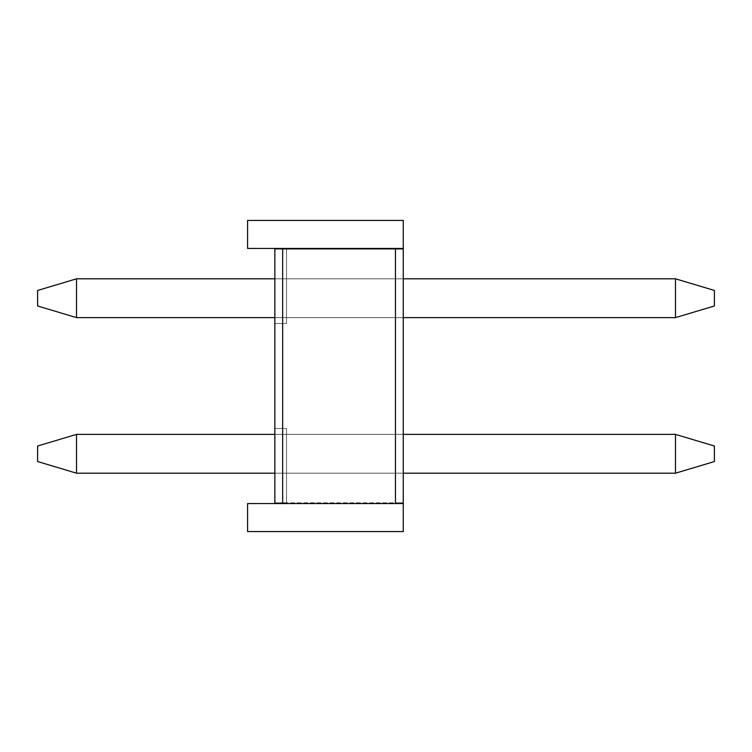 <?xml version="1.0" encoding="UTF-8"?>
<svg xmlns="http://www.w3.org/2000/svg" width="752" height="752" viewBox="0 0 752 752"><rect width="100%" height="100%" fill="white"/><g stroke="black" fill="none" stroke-linecap="round" stroke-linejoin="round"><path stroke-width="0.56" stroke-dasharray="3.76 2.82" d="M274.865 317.654L274.865 278.757L274.865 317.654L274.865 278.757L274.865 317.654L274.865 278.757L274.865 317.654L274.865 278.757L274.865 317.654L274.865 278.757L274.865 317.654L274.865 278.757L274.865 317.654L274.865 278.757L274.865 317.654L274.865 278.757L274.865 317.654L274.865 278.757L274.865 317.654L274.865 278.757L274.865 317.654L274.865 278.757L274.865 317.654L274.865 278.757L274.865 317.654L274.865 278.757L274.865 317.654L274.865 278.757L274.865 317.654L274.865 278.757L274.865 317.654L274.865 278.757L274.865 317.654L274.865 278.757L274.865 317.654L274.865 278.757L274.865 317.654L274.865 278.757L274.865 317.654L274.865 278.757L274.865 317.654L403.232 317.654L403.232 278.757L403.232 317.654L403.232 278.757L403.232 317.654L403.232 278.757L403.232 317.654L403.232 278.757L403.232 317.654L403.232 278.757L403.232 317.654L403.232 278.757L403.232 317.654L403.232 278.757L403.232 317.654L403.232 278.757L403.232 317.654L403.232 278.757L403.232 317.654L403.232 278.757L403.232 317.654L403.232 278.757L403.232 317.654L403.232 278.757L403.232 317.654L403.232 278.757L403.232 317.654L403.232 278.757L403.232 317.654L403.232 278.757L403.232 317.654L403.232 278.757L403.232 317.654L403.232 278.757L403.232 317.654L403.232 278.757L403.232 317.654L403.232 278.757L403.232 317.654L403.232 278.757L403.232 317.654L274.865 317.654L403.232 317.654M274.865 473.243L274.865 434.346L274.865 473.243L274.865 434.346L274.865 473.243L274.865 434.346L274.865 473.243L274.865 434.346L274.865 473.243L274.865 434.346L274.865 473.243L274.865 434.346L274.865 473.243L274.865 434.346L274.865 473.243L274.865 434.346L274.865 473.243L274.865 434.346L274.865 473.243L274.865 434.346L274.865 473.243L274.865 434.346L274.865 473.243L274.865 434.346L274.865 473.243L274.865 434.346L274.865 473.243L274.865 434.346L274.865 473.243L274.865 434.346L274.865 473.243L274.865 434.346L274.865 473.243L274.865 434.346L274.865 473.243L274.865 434.346L274.865 473.243L274.865 434.346L274.865 473.243L274.865 434.346L274.865 473.243L403.232 473.243L403.232 434.346L403.232 473.243L403.232 434.346L403.232 473.243L403.232 434.346L403.232 473.243L403.232 434.346L403.232 473.243L403.232 434.346L403.232 473.243L403.232 434.346L403.232 473.243L403.232 434.346L403.232 473.243L403.232 434.346L403.232 473.243L403.232 434.346L403.232 473.243L403.232 434.346L403.232 473.243L403.232 434.346L403.232 473.243L403.232 434.346L403.232 473.243L403.232 434.346L403.232 473.243L403.232 434.346L403.232 473.243L403.232 434.346L403.232 473.243L403.232 434.346L403.232 473.243L403.232 434.346L403.232 473.243L403.232 434.346L403.232 473.243L403.232 434.346L403.232 473.243L403.232 434.346L403.232 473.243L274.865 473.243L403.232 473.243M274.865 503.577L403.232 503.577L403.232 531.589L247.643 531.589L403.232 531.589L247.643 531.589L403.232 531.589L247.643 531.589L403.232 531.589L247.643 531.589L403.232 531.589L247.643 531.589L403.232 531.589L247.643 531.589L403.232 531.589L247.643 531.589L403.232 531.589L247.643 531.589L403.232 531.589L247.643 531.589L403.232 531.589L247.643 531.589L403.232 531.589L247.643 531.589L403.232 531.589L247.643 531.589L403.232 531.589L247.643 531.589L403.232 531.589L247.643 531.589L403.232 531.589L247.643 531.589L403.232 531.589L247.643 531.589L403.232 531.589L247.643 531.589L403.232 531.589L247.643 531.589L403.232 531.589L247.643 531.589L403.232 531.589L247.643 531.589L247.643 503.577L274.865 503.577L247.643 503.577L274.865 503.577L247.643 503.577L274.865 503.577L247.643 503.577L274.865 503.577L247.643 503.577L274.865 503.577L247.643 503.577L274.865 503.577L247.643 503.577L274.865 503.577L247.643 503.577L274.865 503.577L247.643 503.577L274.865 503.577L247.643 503.577L274.865 503.577L247.643 503.577L274.865 503.577L247.643 503.577L274.865 503.577L247.643 503.577L274.865 503.577L247.643 503.577L274.865 503.577L247.643 503.577L274.865 503.577L247.643 503.577L274.865 503.577L247.643 503.577L274.865 503.577L247.643 503.577L274.865 503.577L247.643 503.577L274.865 503.577L247.643 503.577L247.643 531.589L247.643 503.577L247.643 531.589L247.643 503.577L247.643 531.589L247.643 503.577L247.643 531.589L247.643 503.577L247.643 531.589L247.643 503.577L247.643 531.589L247.643 503.577L247.643 531.589L247.643 503.577L247.643 531.589L247.643 503.577L247.643 531.589L247.643 503.577L247.643 531.589L247.643 503.577L247.643 531.589L247.643 503.577L247.643 531.589L247.643 503.577L247.643 531.589L247.643 503.577L247.643 531.589L247.643 503.577L247.643 531.589L247.643 503.577L247.643 531.589L247.643 503.577L247.643 531.589L247.643 503.577L247.643 531.589L247.643 503.577L247.643 531.589L247.643 503.577L274.865 503.577L274.865 248.423L274.865 323.576L274.865 248.423L274.865 323.576L274.865 248.423L274.865 323.576L274.865 248.423L274.865 323.576L274.865 248.423L274.865 323.576L274.865 248.423L274.865 323.576L274.865 248.423L274.865 323.576L274.865 248.423L274.865 323.576L274.865 248.423L274.865 323.576L274.865 248.423L274.865 323.576L274.865 248.423L274.865 323.576L274.865 248.423L274.865 323.576L274.865 248.423L274.865 323.576L274.865 248.423L274.865 323.576L274.865 248.423L274.865 323.576L274.865 248.423L274.865 323.576L274.865 248.423L274.865 323.576L274.865 248.423L274.865 323.576L274.865 248.423L274.865 323.576L274.865 248.423L247.643 248.423L247.643 220.411L247.643 248.423L247.643 220.411L247.643 248.423L247.643 220.411L247.643 248.423L247.643 220.411L247.643 248.423L247.643 220.411L247.643 248.423L247.643 220.411L247.643 248.423L247.643 220.411L247.643 248.423L247.643 220.411L247.643 248.423L247.643 220.411L247.643 248.423L247.643 220.411L247.643 248.423L247.643 220.411L247.643 248.423L247.643 220.411L247.643 248.423L247.643 220.411L247.643 248.423L247.643 220.411L247.643 248.423L247.643 220.411L247.643 248.423L247.643 220.411L247.643 248.423L247.643 220.411L247.643 248.423L247.643 220.411L247.643 248.423L247.643 220.411L247.643 248.423L403.232 248.423L403.232 220.411L403.232 531.589L403.232 220.411L403.232 531.589L403.232 220.411L403.232 531.589L403.232 220.411L403.232 531.589L403.232 220.411L403.232 531.589L403.232 220.411L403.232 531.589L403.232 220.411L403.232 531.589L403.232 220.411L403.232 531.589L403.232 220.411L403.232 531.589L403.232 220.411L403.232 531.589L403.232 220.411L403.232 531.589L403.232 220.411L403.232 531.589L403.232 220.411L403.232 531.589L403.232 220.411L403.232 531.589L403.232 220.411L403.232 531.589L403.232 220.411L403.232 531.589L403.232 220.411L403.232 531.589L403.232 220.411L403.232 531.589L403.232 220.411L403.232 249.194L403.232 220.411L247.643 220.411L247.643 248.423L274.865 248.423M274.865 502.806L274.865 428.424L274.865 502.806L403.232 502.806L395.449 502.806L403.232 502.806L395.449 502.806L403.232 502.806L395.449 502.806L403.232 502.806L395.449 502.806L403.232 502.806L395.449 502.806L403.232 502.806L395.449 502.806L403.232 502.806L395.449 502.806L403.232 502.806L395.449 502.806L403.232 502.806L395.449 502.806L403.232 502.806L395.449 502.806L403.232 502.806L395.449 502.806L403.232 502.806L395.449 502.806L403.232 502.806L395.449 502.806L403.232 502.806L395.449 502.806L403.232 502.806L395.449 502.806L403.232 502.806L395.449 502.806L403.232 502.806L395.449 502.806L403.232 502.806L395.449 502.806L403.232 502.806L395.449 502.806L395.449 249.194L403.232 249.194L395.449 249.194L403.232 249.194L395.449 249.194L403.232 249.194L395.449 249.194L403.232 249.194L395.449 249.194L403.232 249.194L395.449 249.194L403.232 249.194L395.449 249.194L403.232 249.194L395.449 249.194L403.232 249.194L395.449 249.194L403.232 249.194L395.449 249.194L403.232 249.194L395.449 249.194L403.232 249.194L395.449 249.194L403.232 249.194L395.449 249.194L403.232 249.194L395.449 249.194L403.232 249.194L395.449 249.194L403.232 249.194L395.449 249.194L403.232 249.194L395.449 249.194L403.232 249.194L395.449 249.194L403.232 249.194L395.449 249.194L403.232 249.194L395.449 249.194L395.449 502.806L395.449 249.194L395.449 502.806L395.449 249.194L395.449 502.806L395.449 249.194L395.449 502.806L395.449 249.194L395.449 502.806L395.449 249.194L395.449 502.806L395.449 249.194L395.449 502.806L395.449 249.194L395.449 502.806L395.449 249.194L395.449 502.806L395.449 249.194L395.449 502.806L395.449 249.194L395.449 502.806L395.449 249.194L395.449 502.806L395.449 249.194L395.449 502.806L395.449 249.194L395.449 502.806L395.449 249.194L395.449 502.806L395.449 249.194L395.449 502.806L395.449 249.194L395.449 502.806L395.449 249.194L395.449 502.806L395.449 249.194L395.449 502.806L274.865 502.806L286.54 502.806L286.54 428.424L274.865 428.424L286.54 428.424L286.54 502.806L274.865 502.806L286.54 502.806L286.54 428.424L274.865 428.424L286.54 428.424L286.54 502.806L274.865 502.806L286.54 502.806L286.54 428.424L274.865 428.424L286.54 428.424L286.54 502.806L274.865 502.806L286.54 502.806L286.54 428.424L274.865 428.424L286.54 428.424L286.54 502.806L274.865 502.806L286.54 502.806L286.54 428.424L274.865 428.424L286.54 428.424L286.54 502.806L274.865 502.806L286.54 502.806L286.54 428.424L274.865 428.424L286.54 428.424L286.54 502.806L274.865 502.806L286.54 502.806L286.54 428.424L274.865 428.424L286.54 428.424L286.54 502.806L274.865 502.806L286.54 502.806L286.54 428.424L274.865 428.424L286.54 428.424L286.54 502.806L274.865 502.806L286.54 502.806L286.54 428.424L274.865 428.424L286.54 428.424L286.54 502.806L274.865 502.806L286.54 502.806L286.54 428.424L274.865 428.424L286.54 428.424L286.54 502.806L274.865 502.806L286.54 502.806L286.54 428.424L274.865 428.424L286.54 428.424L286.54 502.806L274.865 502.806L286.54 502.806L286.54 428.424L274.865 428.424L286.54 428.424L286.54 502.806L274.865 502.806L286.54 502.806L286.54 428.424L274.865 428.424L286.54 428.424L286.54 502.806L274.865 502.806L286.54 502.806L286.54 428.424L274.865 428.424L286.54 428.424L286.54 502.806L274.865 502.806L286.54 502.806L286.54 428.424L274.865 428.424L286.54 428.424L286.54 502.806L274.865 502.806L286.54 502.806L286.54 428.424L274.865 428.424L286.54 428.424L286.54 502.806L274.865 502.806L286.54 502.806L286.54 428.424L274.865 428.424L286.54 428.424L286.54 502.806L274.865 502.806L286.54 502.806L286.54 428.424L274.865 428.424L286.54 428.424L286.54 502.806L274.865 502.806M282.649 503.577L282.649 248.423L395.449 248.423L395.449 503.577L395.449 248.423L282.649 248.423L282.649 503.577L282.649 248.423M286.54 249.194L395.449 249.194L274.865 249.194L286.54 249.194L286.54 323.576L274.865 323.576L286.54 323.576L286.54 249.194L274.865 249.194L286.54 249.194L286.54 323.576L274.865 323.576L286.54 323.576L286.54 249.194L274.865 249.194L286.54 249.194L286.54 323.576L274.865 323.576L286.54 323.576L286.54 249.194L274.865 249.194L286.54 249.194L286.54 323.576L274.865 323.576L286.54 323.576L286.54 249.194L274.865 249.194L286.54 249.194L286.54 323.576L274.865 323.576L286.54 323.576L286.54 249.194L274.865 249.194L286.54 249.194L286.54 323.576L274.865 323.576L286.54 323.576L286.54 249.194L274.865 249.194L286.54 249.194L286.54 323.576L274.865 323.576L286.54 323.576L286.54 249.194L274.865 249.194L286.54 249.194L286.54 323.576L274.865 323.576L286.54 323.576L286.54 249.194L274.865 249.194L286.54 249.194L286.54 323.576L274.865 323.576L286.54 323.576L286.54 249.194L274.865 249.194L286.54 249.194L286.54 323.576L274.865 323.576L286.54 323.576L286.54 249.194L274.865 249.194L286.54 249.194L286.54 323.576L274.865 323.576L286.54 323.576L286.54 249.194L274.865 249.194L286.54 249.194L286.54 323.576L274.865 323.576L286.54 323.576L286.54 249.194L274.865 249.194L286.54 249.194L286.54 323.576L274.865 323.576L286.54 323.576L286.54 249.194L274.865 249.194L286.54 249.194L286.54 323.576L274.865 323.576L286.54 323.576L286.54 249.194L274.865 249.194L286.54 249.194L286.54 323.576L274.865 323.576L286.54 323.576L286.54 249.194L274.865 249.194L286.54 249.194L286.54 323.576L274.865 323.576L286.54 323.576L286.54 249.194L274.865 249.194L286.54 249.194L286.54 323.576L274.865 323.576L286.54 323.576L286.54 249.194L274.865 249.194L286.54 249.194L286.54 323.576L274.865 323.576L286.54 323.576L286.54 249.194L274.865 249.194L286.54 249.194L286.54 323.576L274.865 323.576L286.54 323.576L286.54 249.194M403.232 503.577L403.232 248.423M286.54 428.424L286.54 502.806L286.54 428.424L274.865 428.424L286.54 428.424M247.643 220.411L403.232 220.411L247.643 220.411M274.865 434.346L403.232 434.346M274.865 278.757L403.232 278.757M395.449 503.577L395.449 248.423M675.503 434.346L714.4 446.011L714.4 461.568L714.4 446.011L714.4 461.568L675.503 473.243L76.497 473.243L76.497 434.346L675.503 434.346L76.497 434.346L76.497 473.243L675.503 473.243L675.503 434.346L675.503 473.243L714.4 461.568L714.4 446.011L714.4 461.568L675.503 473.243L76.497 473.243L37.6 461.568L37.6 446.011L37.6 461.568L76.497 473.243L76.497 434.346L675.503 434.346L714.4 446.011L714.4 461.568L714.4 446.011L714.4 461.568L675.503 473.243L675.503 434.346L714.4 446.011L714.4 461.568L714.4 446.011L714.4 461.568L675.503 473.243L714.4 461.568L714.4 446.011L714.4 461.568L675.503 473.243L76.497 473.243L675.503 473.243L675.503 434.346L76.497 434.346L76.497 473.243L37.6 461.568L37.6 446.011L76.497 434.346L675.503 434.346L675.503 473.243L714.4 461.568L714.4 446.011L714.4 461.568L675.503 473.243L76.497 473.243L76.497 434.346L76.497 473.243L675.503 473.243L675.503 434.346L714.4 446.011L714.4 461.568L714.4 446.011L714.4 461.568L675.503 473.243L714.4 461.568L714.4 446.011L714.4 461.568L675.503 473.243L76.497 473.243L37.6 461.568L76.497 473.243L76.497 434.346L675.503 434.346L714.4 446.011L714.4 461.568L714.4 446.011L714.4 461.568L675.503 473.243L675.503 434.346L76.497 434.346L76.497 473.243L675.503 473.243L714.4 461.568L714.4 446.011L714.4 461.568L675.503 473.243L76.497 473.243L37.6 461.568L37.6 446.011L76.497 434.346L675.503 434.346L675.503 473.243L675.503 434.346L714.4 446.011L714.4 461.568L714.4 446.011L714.4 461.568L675.503 473.243L714.4 461.568L714.4 446.011L714.4 461.568L675.503 473.243L76.497 473.243L76.497 434.346L76.497 473.243L675.503 473.243L675.503 434.346L714.4 446.011L714.4 461.568L714.4 446.011L675.503 434.346L76.497 434.346L675.503 434.346L675.503 473.243L714.4 461.568L675.503 473.243L76.497 473.243L37.6 461.568L76.497 473.243L76.497 434.346L76.497 473.243L675.503 473.243L675.503 434.346L714.4 446.011L675.503 434.346L76.497 434.346L675.503 434.346L675.503 473.243L714.4 461.568L714.4 446.011L675.503 434.346L76.497 434.346L76.497 473.243L37.6 461.568L37.6 446.011L37.6 461.568L76.497 473.243L76.497 434.346L675.503 434.346L675.503 473.243L76.497 473.243L675.503 473.243L675.503 434.346L714.4 446.011L675.503 434.346L76.497 434.346L76.497 473.243L37.6 461.568L37.6 446.011L76.497 434.346L675.503 434.346L675.503 473.243L714.4 461.568L675.503 473.243L76.497 473.243L76.497 434.346L76.497 473.243L675.503 473.243L675.503 434.346L714.4 446.011L675.503 434.346L76.497 434.346L675.503 434.346L675.503 473.243L714.4 461.568L714.4 446.011L675.503 434.346L714.4 446.011L675.503 434.346L76.497 434.346L76.497 473.243L37.6 461.568L76.497 473.243L76.497 434.346L675.503 434.346L675.503 473.243L76.497 473.243L675.503 473.243L675.503 434.346L714.4 446.011L675.503 434.346L76.497 434.346L76.497 473.243L37.6 461.568L37.6 446.011L76.497 434.346L675.503 434.346L675.503 473.243L714.4 461.568L675.503 473.243L76.497 473.243L76.497 434.346L76.497 473.243L675.503 473.243L675.503 434.346L714.4 446.011L675.503 434.346L76.497 434.346L675.503 434.346L675.503 473.243L714.4 461.568L714.4 446.011L675.503 434.346L76.497 434.346L76.497 473.243L37.6 461.568L76.497 473.243L76.497 434.346L675.503 434.346L675.503 473.243L76.497 473.243L675.503 473.243L675.503 434.346L714.4 446.011L675.503 434.346L76.497 434.346L76.497 473.243L37.6 461.568L37.6 446.011L37.6 461.568L76.497 473.243L76.497 434.346L675.503 434.346L675.503 473.243L714.4 461.568L675.503 473.243L76.497 473.243L675.503 473.243L675.503 434.346L714.4 446.011L675.503 434.346L76.497 434.346L76.497 473.243L37.6 461.568L37.6 446.011L76.497 434.346L675.503 434.346L675.503 473.243L714.4 461.568L714.4 446.011L675.503 434.346L714.4 446.011L675.503 434.346L76.497 434.346L76.497 473.243L76.497 434.346L675.503 434.346L675.503 473.243L76.497 473.243L675.503 473.243L675.503 434.346L714.4 446.011L675.503 434.346L76.497 434.346L76.497 473.243L37.6 461.568L76.497 473.243L76.497 434.346L675.503 434.346L675.503 473.243L714.4 461.568L675.503 473.243L76.497 473.243L675.503 473.243L675.503 434.346L714.4 446.011L675.503 434.346L76.497 434.346L76.497 473.243L37.6 461.568L37.6 446.011L76.497 434.346L675.503 434.346L675.503 473.243L714.4 461.568L714.4 446.011L675.503 434.346L76.497 434.346L76.497 473.243L76.497 434.346L37.6 446.011L37.6 461.568L76.497 473.243L675.503 473.243L76.497 473.243L37.6 461.568L37.6 446.011L76.497 434.346L37.6 446.011L37.6 461.568L76.497 473.243L76.497 434.346L37.6 446.011L37.6 461.568L37.6 446.011L76.497 434.346L37.6 446.011L37.6 461.568L76.497 473.243L675.503 473.243L675.503 434.346L675.503 473.243L714.4 461.568L675.503 473.243L76.497 473.243L37.6 461.568L37.6 446.011L76.497 434.346L37.6 446.011L37.6 461.568L76.497 473.243L76.497 434.346L37.6 446.011L76.497 434.346L37.6 446.011L37.6 461.568L37.6 446.011L76.497 434.346L37.6 446.011L37.6 461.568L76.497 473.243L675.503 473.243L675.503 434.346L714.4 446.011L675.503 434.346L76.497 434.346L37.6 446.011L37.6 461.568L37.6 446.011L76.497 434.346L37.6 446.011L37.6 461.568L76.497 473.243L37.6 461.568L37.6 446.011L76.497 434.346L37.6 446.011L37.6 461.568L76.497 473.243L76.497 434.346L37.6 446.011L76.497 434.346L37.6 446.011L37.6 461.568L37.6 446.011L76.497 434.346L37.6 446.011L37.6 461.568L76.497 473.243L675.503 473.243L714.4 461.568L714.4 446.011L675.503 434.346L675.503 473.243L76.497 473.243L37.6 461.568L37.6 446.011L76.497 434.346L37.6 446.011L37.6 461.568L76.497 473.243L76.497 434.346L37.6 446.011L37.6 461.568L37.6 446.011L76.497 434.346L37.6 446.011L37.6 461.568L76.497 473.243L675.503 473.243L675.503 434.346L714.4 446.011L714.4 461.568L675.503 473.243L714.4 461.568L675.503 473.243L76.497 473.243L37.6 461.568L37.6 446.011L76.497 434.346L37.6 446.011L37.6 461.568L76.497 473.243L76.497 434.346L37.6 446.011L76.497 434.346L675.503 434.346L675.503 473.243M675.503 278.757L714.4 290.432L714.4 305.989L714.4 290.432L714.4 305.989L675.503 317.654L76.497 317.654L76.497 278.757L675.503 278.757L76.497 278.757L76.497 317.654L675.503 317.654L675.503 278.757L675.503 317.654L714.4 305.989L714.4 290.432L714.4 305.989L675.503 317.654L76.497 317.654L37.6 305.989L37.6 290.432L37.6 305.989L76.497 317.654L76.497 278.757L675.503 278.757L714.4 290.432L714.4 305.989L714.4 290.432L714.4 305.989L675.503 317.654L675.503 278.757L714.4 290.432L714.4 305.989L714.4 290.432L714.4 305.989L675.503 317.654L714.4 305.989L714.4 290.432L714.4 305.989L675.503 317.654L76.497 317.654L675.503 317.654L675.503 278.757L76.497 278.757L76.497 317.654L37.6 305.989L37.6 290.432L76.497 278.757L675.503 278.757L675.503 317.654L714.4 305.989L714.4 290.432L714.4 305.989L675.503 317.654L76.497 317.654L76.497 278.757L76.497 317.654L675.503 317.654L675.503 278.757L714.4 290.432L714.4 305.989L714.4 290.432L714.4 305.989L675.503 317.654L714.4 305.989L714.4 290.432L714.4 305.989L675.503 317.654L76.497 317.654L37.6 305.989L76.497 317.654L76.497 278.757L675.503 278.757L714.4 290.432L714.4 305.989L714.4 290.432L714.4 305.989L675.503 317.654L675.503 278.757L76.497 278.757L76.497 317.654L675.503 317.654L714.4 305.989L714.4 290.432L714.4 305.989L675.503 317.654L76.497 317.654L37.6 305.989L37.6 290.432L76.497 278.757L675.503 278.757L675.503 317.654L675.503 278.757L714.4 290.432L714.4 305.989L714.4 290.432L714.4 305.989L675.503 317.654L714.4 305.989L714.4 290.432L714.4 305.989L675.503 317.654L76.497 317.654L76.497 278.757L76.497 317.654L675.503 317.654L675.503 278.757L714.4 290.432L714.4 305.989L714.4 290.432L675.503 278.757L76.497 278.757L675.503 278.757L675.503 317.654L714.4 305.989L675.503 317.654L76.497 317.654L37.6 305.989L76.497 317.654L76.497 278.757L76.497 317.654L675.503 317.654L675.503 278.757L714.4 290.432L675.503 278.757L76.497 278.757L675.503 278.757L675.503 317.654L714.4 305.989L714.4 290.432L675.503 278.757L76.497 278.757L76.497 317.654L37.6 305.989L37.6 290.432L37.6 305.989L76.497 317.654L76.497 278.757L675.503 278.757L675.503 317.654L76.497 317.654L675.503 317.654L675.503 278.757L714.4 290.432L675.503 278.757L76.497 278.757L76.497 317.654L37.6 305.989L37.6 290.432L76.497 278.757L675.503 278.757L675.503 317.654L714.4 305.989L675.503 317.654L76.497 317.654L76.497 278.757L76.497 317.654L675.503 317.654L675.503 278.757L714.4 290.432L675.503 278.757L76.497 278.757L675.503 278.757L675.503 317.654L714.4 305.989L714.4 290.432L675.503 278.757L714.4 290.432L675.503 278.757L76.497 278.757L76.497 317.654L37.6 305.989L76.497 317.654L76.497 278.757L675.503 278.757L675.503 317.654L76.497 317.654L675.503 317.654L675.503 278.757L714.4 290.432L675.503 278.757L76.497 278.757L76.497 317.654L37.6 305.989L37.6 290.432L76.497 278.757L675.503 278.757L675.503 317.654L714.4 305.989L675.503 317.654L76.497 317.654L76.497 278.757L76.497 317.654L675.503 317.654L675.503 278.757L714.4 290.432L675.503 278.757L76.497 278.757L675.503 278.757L675.503 317.654L714.4 305.989L714.4 290.432L675.503 278.757L76.497 278.757L76.497 317.654L37.6 305.989L76.497 317.654L76.497 278.757L675.503 278.757L675.503 317.654L76.497 317.654L675.503 317.654L675.503 278.757L714.4 290.432L675.503 278.757L76.497 278.757L76.497 317.654L37.6 305.989L37.6 290.432L37.6 305.989L76.497 317.654L76.497 278.757L675.503 278.757L675.503 317.654L714.4 305.989L675.503 317.654L76.497 317.654L675.503 317.654L675.503 278.757L714.4 290.432L675.503 278.757L76.497 278.757L76.497 317.654L37.6 305.989L37.6 290.432L76.497 278.757L675.503 278.757L675.503 317.654L714.4 305.989L714.4 290.432L675.503 278.757L714.4 290.432L675.503 278.757L76.497 278.757L76.497 317.654L76.497 278.757L675.503 278.757L675.503 317.654L76.497 317.654L675.503 317.654L675.503 278.757L714.4 290.432L675.503 278.757L76.497 278.757L76.497 317.654L37.6 305.989L76.497 317.654L76.497 278.757L675.503 278.757L675.503 317.654L714.4 305.989L675.503 317.654L76.497 317.654L675.503 317.654L675.503 278.757L714.4 290.432L675.503 278.757L76.497 278.757L76.497 317.654L37.6 305.989L37.6 290.432L76.497 278.757L675.503 278.757L675.503 317.654L714.4 305.989L714.4 290.432L675.503 278.757L76.497 278.757L76.497 317.654L76.497 278.757L37.6 290.432L37.6 305.989L76.497 317.654L675.503 317.654L76.497 317.654L37.6 305.989L37.6 290.432L76.497 278.757L37.6 290.432L37.6 305.989L76.497 317.654L76.497 278.757L37.6 290.432L37.6 305.989L37.6 290.432L76.497 278.757L37.6 290.432L37.6 305.989L76.497 317.654L675.503 317.654L675.503 278.757L675.503 317.654L714.4 305.989L675.503 317.654L76.497 317.654L37.6 305.989L37.6 290.432L76.497 278.757L37.6 290.432L37.6 305.989L76.497 317.654L76.497 278.757L37.6 290.432L76.497 278.757L37.6 290.432L37.6 305.989L37.6 290.432L76.497 278.757L37.6 290.432L37.6 305.989L76.497 317.654L675.503 317.654L675.503 278.757L714.4 290.432L675.503 278.757L76.497 278.757L37.6 290.432L37.6 305.989L37.6 290.432L76.497 278.757L37.6 290.432L37.6 305.989L76.497 317.654L37.6 305.989L37.6 290.432L76.497 278.757L37.6 290.432L37.6 305.989L76.497 317.654L76.497 278.757L37.6 290.432L76.497 278.757L37.6 290.432L37.6 305.989L37.6 290.432L76.497 278.757L37.6 290.432L37.6 305.989L76.497 317.654L675.503 317.654L714.4 305.989L714.4 290.432L675.503 278.757L675.503 317.654L76.497 317.654L37.6 305.989L37.6 290.432L76.497 278.757L37.6 290.432L37.6 305.989L76.497 317.654L76.497 278.757L37.6 290.432L37.6 305.989L37.6 290.432L76.497 278.757L37.6 290.432L37.6 305.989L76.497 317.654L675.503 317.654L675.503 278.757L714.4 290.432L714.4 305.989L675.503 317.654L714.4 305.989L675.503 317.654L76.497 317.654L37.6 305.989L37.6 290.432L76.497 278.757L37.6 290.432L37.6 305.989L76.497 317.654L76.497 278.757L37.6 290.432L76.497 278.757L675.503 278.757L675.503 317.654M76.497 434.346L37.6 446.011L37.6 461.568L76.497 473.243M76.497 278.757L37.6 290.432L37.6 305.989L76.497 317.654"/><path stroke-width="1.13" d="M395.449 503.577L403.232 503.577L403.232 531.589L247.643 531.589L247.643 503.577L274.865 503.577L274.865 248.423L395.449 248.423L395.449 503.577L282.649 503.577L282.649 248.423M274.865 248.423L247.643 248.423L247.643 220.411L403.232 220.411L403.232 503.577M274.865 503.577L282.649 503.577M395.449 248.423L403.232 248.423M714.4 446.011L714.4 461.568L675.503 473.243L675.503 434.346L714.4 446.011M76.497 434.346L76.497 473.243L37.6 461.568L37.6 446.011L76.497 434.346L274.865 434.346M403.232 434.346L675.503 434.346M76.497 473.243L274.865 473.243M403.232 473.243L675.503 473.243M714.4 290.432L714.4 305.989L675.503 317.654L675.503 278.757L714.4 290.432M76.497 278.757L76.497 317.654L37.6 305.989L37.6 290.432L76.497 278.757L274.865 278.757M403.232 278.757L675.503 278.757M76.497 317.654L274.865 317.654M403.232 317.654L675.503 317.654"/></g></svg>
